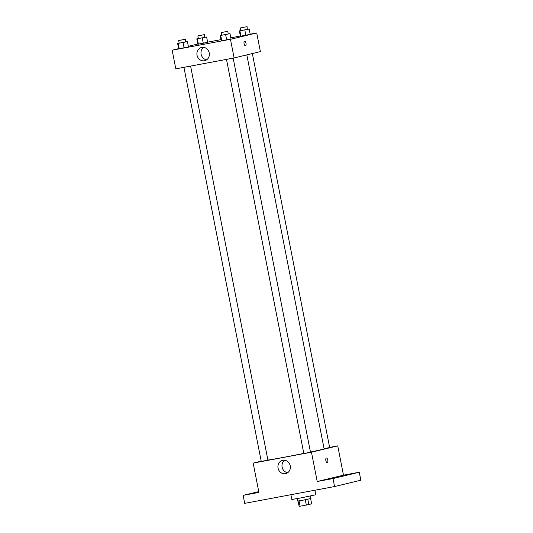 <?xml version="1.0" encoding="UTF-8"?>
<svg xmlns="http://www.w3.org/2000/svg" width="533" height="533" viewBox="0 0 533 533"><rect width="100%" height="100%" fill="white"/><g stroke="black" fill="none" stroke-linecap="round" stroke-linejoin="round"><path stroke-width="0.8" d="M305.262 499.727L306.308 505.051L300.079 506.217L299.12 506.35L298.08 501.047M310.612 498.588L311.645 503.858L306.308 505.051M307.794 499.214L308.834 504.531M310.512 495.996L310.999 498.468L304.363 499.907L297.674 501.08L297.187 498.615M299.033 500.9L300.079 506.217M290.891 494.717L291.824 499.461L301.318 497.842L315.803 494.757L314.916 490.227M329.621 447.387L337.735 445.874L343.485 475.176L359.275 472.225L360.841 480.213L334.571 486.549L244.694 503.352L243.121 495.364L258.752 491.593M349.808 474.11L345.111 475.096L349.808 474.11M330.633 478.734L325.936 479.72L330.633 478.734M343.485 475.176L317.215 481.512L333.005 478.554L334.571 486.549M359.275 472.225L333.005 478.554M337.735 445.874L311.465 452.204L317.215 481.512M311.465 452.204L253.168 463.104L258.911 492.412L243.121 495.364M290.238 465.842A6.809 6.196 76.4 0 1 285.741 473.597A6.809 6.196 76.4 0 1 278.119 468.434A6.809 6.196 76.4 0 1 282.55 460.359A6.809 6.196 76.4 0 1 290.238 465.842M255.327 492.812L250.63 493.798L255.327 492.812M310.446 452.044A29.215 0.573 -11.1 0 0 321.592 449.599A29.215 0.573 -11.1 0 0 324.117 448.866L246.826 54.886M267.899 460.052A29.215 0.573 -11.1 0 0 303.797 453.41M253.168 463.104L261.203 461.172M183.932 67.331L261.25 461.431L267.912 460.126L190.607 66.085M324.084 448.686L329.647 447.547L252.349 53.553M233.168 58.13L310.473 452.171L307.155 452.89L303.81 453.476L226.492 59.376M326.363 458.027A2.379 0.986 -100.6 0 1 326.383 458.027A2.379 0.986 -100.6 0 1 327.788 460.179A2.379 0.986 -100.6 0 1 327.262 462.697A2.379 0.986 -100.6 0 1 325.863 460.565A2.379 0.986 -100.6 0 1 326.363 458.027M326.383 458.027A2.379 0.986 -100.6 0 1 327.788 460.179A2.379 0.986 -100.6 0 1 327.255 462.697M287.68 472.718A6.809 6.196 76.4 0 1 282.19 467.448A6.809 6.196 76.4 0 1 284.675 460.259M250.184 34.192L256.726 32.966L260.384 51.614L234.114 57.95L175.817 68.85L172.159 50.202L178.635 48.643M207.623 42.147L220.995 39.649M230.809 37.816L240.363 36.031M185.844 41.827L187.436 41.634L188.482 46.957L184.112 47.877L178.668 48.796L177.622 43.466L179.188 43.14M247.585 29.242L249.178 29.049L250.217 34.379L245.853 35.298L240.403 36.211L239.357 30.887L240.923 30.554M188.356 46.298L197.81 44.019M256.726 32.966L230.456 39.302L172.159 50.202M205.025 37.203L206.617 37.01L207.663 42.334L203.293 43.253L197.843 44.172L196.797 38.842L198.363 38.516M228.404 33.865L229.996 33.672L231.042 39.002L226.672 39.922L221.222 40.834L220.182 35.511L221.748 35.178M230.456 39.302L234.114 57.95M209.229 52.94A6.809 6.196 76.4 0 1 204.732 60.695A6.809 6.196 76.4 0 1 197.11 55.532A6.809 6.196 76.4 0 1 201.541 47.457A6.809 6.196 76.4 0 1 209.229 52.94M244.574 41.134A2.379 0.986 -100.6 0 1 244.594 41.128A2.379 0.986 -100.6 0 1 245.999 43.28A2.379 0.986 -100.6 0 1 245.466 45.798A2.379 0.986 -100.6 0 1 244.067 43.666A2.379 0.986 -100.6 0 1 244.574 41.134A2.379 0.986 -100.6 0 1 245.993 43.28A2.379 0.986 -100.6 0 1 245.466 45.798M206.677 59.816A6.809 6.196 76.4 0 1 201.188 54.546A6.809 6.196 76.4 0 1 203.673 47.357M229.996 33.672L220.182 35.511M221.235 32.58L221.755 35.245L228.124 34.025L227.897 31.274L221.235 32.58L227.897 31.274M231.042 39.002L221.222 40.834M225.626 34.592L226.672 39.922M220.715 35.511L221.761 40.841M187.436 41.634L177.622 43.466M178.675 40.541L179.201 43.2L185.564 41.98L185.337 39.229L178.675 40.541L185.337 39.229M188.482 46.957L178.668 48.796M183.066 42.553L184.112 47.877M178.162 43.473L179.201 48.796M249.178 29.049L239.357 30.887M240.41 27.956L240.936 30.621L247.305 29.402L247.072 26.65L240.41 27.956L247.072 26.65M250.217 34.379L240.403 36.211M244.807 29.968L245.853 35.298M239.897 30.887L240.943 36.217M206.617 37.01L196.797 38.842M197.856 35.918L198.376 38.576L204.745 37.357L204.512 34.605L197.856 35.918L204.512 34.605M207.663 42.334L197.843 44.172M202.247 37.93L203.293 43.253M197.337 38.842L198.383 44.172"/></g></svg>
